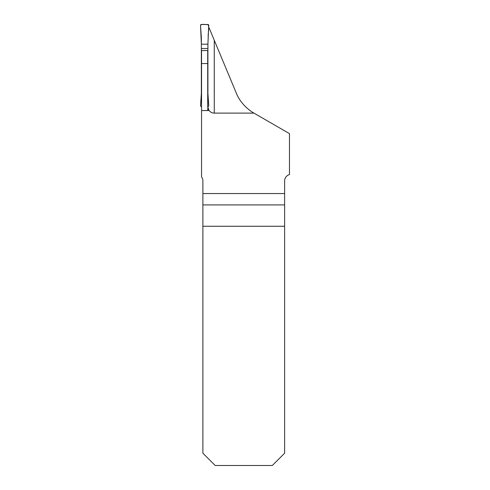 <?xml version="1.0" encoding="UTF-8"?>
<svg xmlns="http://www.w3.org/2000/svg" width="490" height="490" viewBox="0 0 490 490"><rect width="100%" height="100%" fill="white"/><g stroke="black" fill="none" stroke-linecap="round" stroke-linejoin="round"><path stroke-width="0.73" d="M284.629 204.912L202.891 204.912L202.891 453.195L215.196 465.5L272.318 465.5L284.629 453.195L284.629 180.914A6.566 6.566 0 0 1 289.468 174.581L289.468 133.623L253.943 113.11C253.397 112.908 241.252 105.944 236.241 92.965L214.271 40.254L214.271 113.11L253.943 113.11M208.281 109.221A6.566 6.566 0 0 0 214.271 113.11M208.63 27.783L209.077 27.783L214.271 40.254M202.891 204.912L202.891 180.914A6.566 6.566 0 0 0 201.555 176.951L201.555 50.55L207.711 50.55L207.711 106.544L208.93 110.36A11.442 6.566 90 0 1 207.711 110.562L201.555 110.562M202.891 193.55L284.629 193.55M202.891 226.27L284.629 226.27M201.555 63.553L207.711 63.553M201.555 106.544L201.353 106.544A0.821 0.821 0 0 1 200.532 105.687L201.353 93.357L201.353 37.687L200.532 25.358A0.821 0.821 0 0 1 201.353 24.5L207.913 24.5A0.821 0.821 0 0 1 208.734 25.358L208.232 36.805C207.882 32.848 209.714 27.691 207.913 24.5C205.579 24.959 202.039 23.508 200.532 25.358L201.353 44.192L207.913 44.192L208.232 36.805L207.913 44.192L201.353 44.192M207.711 110.562L207.913 106.544A0.821 0.821 0 0 0 208.734 105.687L207.913 93.357L207.913 44.192M207.913 48.516L201.353 48.516"/></g></svg>
